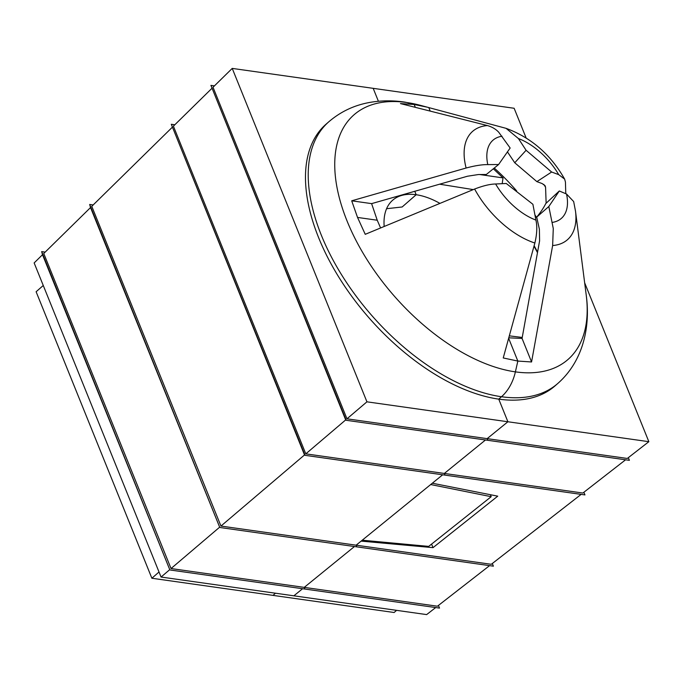 <?xml version="1.0" encoding="UTF-8"?>
<svg xmlns="http://www.w3.org/2000/svg" width="683" height="683" viewBox="0 0 683 683"><rect width="100%" height="100%" fill="white"/><g stroke="black" fill="none" stroke-linecap="round" stroke-linejoin="round"><path stroke-width="1.02" d="M439.553 184.188L473.259 189.601M502.184 183.676L503.012 177.904L479.722 174.524M537.487 252.693A149.603 81.917 48.8 0 0 534.004 246.162M509.322 335.848L522.23 337.445M557.712 383.539L554.972 385.938A173.866 95.202 -131.2 0 1 498.752 399.137L501.493 396.738A40.434 28.566 -82 0 0 515.392 371.868L517.842 361.068L508.647 338.307L517.842 361.068L515.392 371.868A40.434 28.566 98 0 1 501.493 396.738L498.752 399.137A173.866 95.202 -131.2 0 1 339.784 278.698A173.866 95.202 -131.2 0 1 326.098 124.152L328.847 121.753A173.866 95.202 -131.2 0 0 342.524 276.299A173.866 95.202 -131.2 0 0 501.493 396.738A173.866 95.202 -131.2 0 0 557.712 383.539C582.855 361.478 590.693 327.259 586.21 294.988A162.511 88.986 48.8 0 1 515.392 371.868A162.511 88.986 48.8 0 1 347.092 221.07A162.511 88.986 48.8 0 1 406.556 102.493A40.434 28.566 -82 0 0 404.268 102.032A40.434 28.566 98 0 1 406.556 102.493L414.18 104.49L406.556 102.493A162.511 88.986 48.8 0 1 420.412 105.344L404.268 102.032C392.494 100.324 380.977 100.452 369.708 102.441C354.272 105.191 340.655 111.636 328.847 121.753M493.339 168.795L503.012 177.904M543.77 184.367A57.449 31.452 -131.2 0 1 545.572 187.27L545.102 185.716L542.123 183.548L536.889 181.635L551.633 172.022L558.703 174.635L564.636 179.108L565.439 182.062L565.772 193.699M531.562 361.964L522.06 338.426L539.596 240.86L539.382 229.189L536.701 217.117L548.816 206.531L553.273 228.506L552.641 245.539L531.562 361.964L517.842 361.068L503.234 357.952L534.866 243.02C537 234.081 537.35 226.44 535.916 220.088L532.894 204.285L506.265 183.479L495.619 183.992C490.078 184.086 483.077 185.767 474.617 189.037L365.243 234.32L357.533 217.433L351.702 200.811L466.122 168.018C474.95 165.662 482.172 164.526 487.79 164.612L498.599 164.518L486.33 174.481L478.39 174.541L467.462 176.231L371.612 203.628L351.702 200.811M498.599 164.518L510.158 148.023L498.692 132.186C495.79 129.096 492.033 126.893 487.406 125.561L400.46 103.585L414.18 104.49L415.324 107.333L414.18 104.49L427.379 107.205L506.077 128.344L518.414 138.538L526.089 150.277L514.751 162.776L507.384 151.797M522.06 338.426L508.784 337.82M545.572 187.27L546.135 203.235M428.796 107.59L430.205 111.09M536.701 217.117C540.731 212.225 543.745 207.709 545.751 203.585L559.3 190.984L566.531 194.015L573.66 201.553L575.504 211.158A71.988 39.418 -131.2 0 1 552.641 245.539M551.633 172.022L526.089 150.277M536.889 181.635L514.751 162.776M548.816 206.531L559.3 190.984M433.013 547.646L361.119 541.115L356.116 545.179L442.678 474.796L432.322 483.214L497.736 496.165L433.013 547.646L431.579 544.095M583.88 492.247L584.955 494.919L305.053 455.33L171.305 124.289L174.805 124.784M625.585 459.796L582.864 493.041L444.334 473.447L445.009 475.12L444.334 473.447L305.796 453.853L173.405 126.167L211.781 88.474M628.317 457.67L629.393 460.333L346.23 420.284L210.927 85.384L214.428 85.879M584.657 282.796L648.85 441.688L627.301 458.455L487.141 438.64L487.816 440.313L487.141 438.64L346.973 418.816L213.019 87.262L232.229 68.402L514.137 108.273L526.115 137.906M386.587 208.708L402.159 206.975L416.169 194.732L414.769 191.266L416.169 194.732L402.159 206.975L386.587 208.708M438.435 605.428L439.519 608.092L304.908 589.053L304.234 587.38L354.468 546.528L304.234 587.38L437.419 606.214L489.574 565.635M492.306 563.509L493.382 566.173L356.799 546.861L356.116 545.179L491.29 564.303L581.148 494.372M43.268 285.485L36.114 291.743L151.874 578.245L272.995 595.38L275.462 593.22L272.995 595.38L394.117 612.506L396.592 610.346M161.06 577.041L34.15 262.929L42.508 254.716L169.751 569.648L161.06 577.041L293.852 595.815L302.578 588.729L293.852 595.815L426.644 614.598L435.703 607.554M378.408 101.263L373.183 88.338L378.408 101.263M648.85 441.688L507.896 421.761L498.752 399.137L507.896 421.761L487.141 438.64L507.896 421.761L366.933 401.826L232.229 68.402M485.485 439.98L444.334 473.447L485.485 439.98M384.17 226.483A72.782 39.853 -131.2 0 1 392.631 200.256A72.782 39.853 -131.2 0 1 416.169 194.732A72.782 39.853 -131.2 0 1 439.937 203.389M490.403 494.714L491.197 496.686L430.683 484.546M491.197 496.686L428.693 546.391L362.238 540.21M380.593 227.96L377.229 220.225L371.612 203.628M172.167 127.379L91.77 206.334L220.951 526.064L304.516 454.946L171.305 124.289M304.524 454.972L305.053 455.33M305.796 453.853L345.692 419.908L210.927 85.384M345.7 419.925L346.23 420.284M90.532 207.555L219.661 527.165L171.04 568.546L43.755 253.495L90.532 207.555L89.678 204.465L93.178 204.951M219.661 527.165L89.678 204.465M169.751 569.648L41.663 251.617L45.163 252.112M42.508 254.716L41.663 251.617M151.874 578.245L159.019 571.995M171.04 568.546L304.234 587.38L304.908 589.053L170.306 570.015M220.951 526.064L356.116 545.179L356.799 546.861L220.208 527.541M346.973 418.816L366.933 401.826M537.581 252.198A149.603 81.917 48.8 0 0 534.123 245.735M494.253 168.052A138.256 75.702 -131.2 0 1 516.655 190.916M534.934 214.932A138.256 75.702 -131.2 0 1 536.872 217.877M558.703 174.635A51.925 28.43 48.8 0 0 518.414 138.538M552.299 222.402A51.925 28.43 48.8 0 0 566.531 194.015M534.866 243.02A71.988 39.418 -131.2 0 1 474.617 189.037M466.122 168.018A71.988 39.418 -131.2 0 1 487.406 125.561M495.619 183.992A51.925 28.43 48.8 0 0 535.916 220.088M357.533 217.433L377.229 220.225M502.031 136.224A51.925 28.43 48.8 0 0 487.79 164.612M427.379 107.205L420.412 105.344M575.504 211.158L586.21 294.988M564.636 179.108C550.635 154.486 531.118 137.565 506.077 128.344"/></g></svg>
